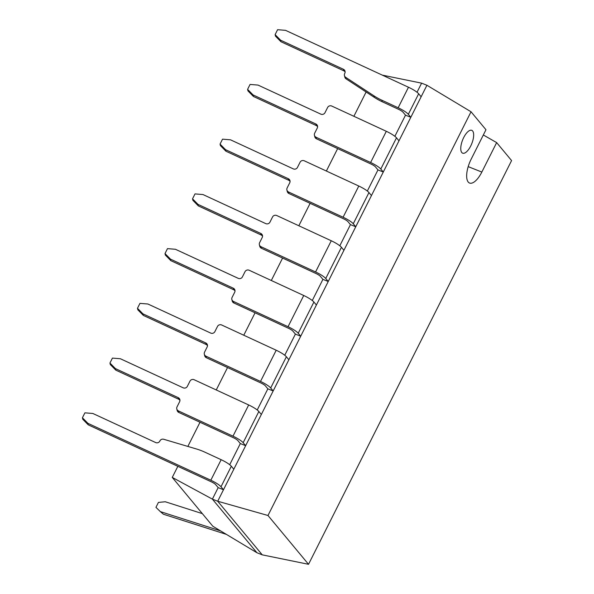 <?xml version="1.0" encoding="UTF-8"?>
<svg xmlns="http://www.w3.org/2000/svg" width="594" height="594" viewBox="0 0 594 594"><rect width="100%" height="100%" fill="white"/><g stroke="black" fill="none" stroke-linecap="round" stroke-linejoin="round"><path stroke-width="0.89" d="M183.175 387.808L120.382 358.746L112.422 358.1L109.949 363.031L115.422 368.599L178.222 397.661A3.126 3.022 166.3 0 1 179.64 401.693L177.027 406.89A3.126 3.022 -13.7 0 0 178.445 410.922L178.824 412.459L233.36 437.704A4.923 0.965 26.7 0 1 237.845 440.577L240.332 443.57L245.649 445.686L261.338 414.493L258.85 411.494A11.167 2.183 -153.3 0 0 248.678 404.967L194.134 379.722A3.126 3.022 -13.7 0 0 189.961 381.17L187.348 386.367A3.126 3.022 166.3 0 1 183.175 387.808M245.649 445.686L243.161 442.693A11.167 2.183 -153.3 0 0 232.989 436.167L178.445 410.922M179.96 400.453A3.126 3.022 -13.7 0 0 178.594 399.198L115.8 370.136L110.321 364.568L109.949 363.031M178.824 412.459A3.126 3.022 166.3 0 1 177.161 410.461L176.789 408.924M115.8 370.136L115.422 368.599M210.699 333.078L147.906 304.009L139.954 303.371L137.474 308.293L142.954 313.862L205.747 342.924A3.126 3.022 166.3 0 1 207.165 346.955L204.551 352.16A3.126 3.022 -13.7 0 0 205.977 356.192L206.348 357.729L260.892 382.967A4.923 0.965 26.7 0 1 265.37 385.848L267.857 388.84L273.173 390.956L288.87 359.756L286.382 356.764A11.167 2.183 -153.3 0 0 276.21 350.237L221.666 324.992A3.126 3.022 -13.7 0 0 217.493 326.433L214.88 331.63A3.126 3.022 166.3 0 1 210.699 333.078M273.173 390.956L270.693 387.964A11.167 2.183 -153.3 0 0 260.514 381.43L205.977 356.192M207.484 345.715A3.126 3.022 -13.7 0 0 206.125 344.468L143.325 315.399L137.853 309.83L137.474 308.293M206.348 357.729A3.126 3.022 166.3 0 1 204.692 355.732L204.314 354.195M143.325 315.399L142.954 313.862M238.231 278.341L175.438 249.28L167.478 248.634L165.006 253.564L170.478 259.132L233.279 288.194A3.126 3.022 166.3 0 1 234.697 292.226L232.083 297.423A3.126 3.022 -13.7 0 0 233.501 301.455L233.88 302.992L288.417 328.237A4.923 0.965 26.7 0 1 292.901 331.11L295.389 334.103L300.705 336.219L316.394 305.019L313.907 302.027A11.167 2.183 -153.3 0 0 303.734 295.5L249.19 270.255A3.126 3.022 -13.7 0 0 245.018 271.703L242.404 276.901A3.126 3.022 166.3 0 1 238.231 278.341M300.705 336.219L298.218 333.227A11.167 2.183 -153.3 0 0 288.045 326.7L233.501 301.455M235.016 290.986A3.126 3.022 -13.7 0 0 233.65 289.731L170.857 260.669L165.377 255.101L165.006 253.564M233.88 302.992A3.126 3.022 166.3 0 1 232.217 300.995L231.846 299.458M170.857 260.669L170.478 259.132M265.756 223.611L202.962 194.542L195.01 193.904L192.53 198.827L198.01 204.395L260.803 233.457A3.126 3.022 166.3 0 1 262.221 237.489L259.608 242.694A3.126 3.022 -13.7 0 0 261.033 246.725L261.405 248.262L315.949 273.5A4.923 0.965 26.7 0 1 320.426 276.381L322.913 279.373L328.23 281.489L343.926 250.289L341.439 247.297A11.167 2.183 -153.3 0 0 331.266 240.763L276.722 215.525A3.126 3.022 -13.7 0 0 272.549 216.966L269.936 222.163A3.126 3.022 166.3 0 1 265.756 223.611M328.23 281.489L325.75 278.497A11.167 2.183 -153.3 0 0 315.57 271.963L261.033 246.725M262.541 236.249A3.126 3.022 -13.7 0 0 261.174 234.994L198.381 205.932L192.909 200.364L192.53 198.827M261.405 248.262A3.126 3.022 166.3 0 1 259.749 246.265L259.37 244.728M198.381 205.932L198.01 204.395M293.288 168.874L230.494 139.813L222.535 139.167L220.062 144.09L225.534 149.666L288.335 178.727A3.126 3.022 166.3 0 1 289.753 182.759L287.14 187.956A3.126 3.022 -13.7 0 0 288.558 191.988L288.936 193.525L343.473 218.77A4.923 0.965 26.7 0 1 347.958 221.644L350.445 224.636L355.761 226.752L371.45 195.552L368.963 192.56A11.167 2.183 -153.3 0 0 358.791 186.033L304.247 160.788A3.126 3.022 -13.7 0 0 300.074 162.236L297.46 167.434A3.126 3.022 166.3 0 1 293.288 168.874M355.761 226.752L353.274 223.76A11.167 2.183 -153.3 0 0 343.102 217.233L288.558 191.988M290.072 181.519A3.126 3.022 -13.7 0 0 288.706 180.264L225.913 151.203L220.433 145.634L220.062 144.09M288.936 193.525A3.126 3.022 166.3 0 1 287.273 191.528L286.902 189.991M225.913 151.203L225.534 149.666M320.812 114.137L258.019 85.076L250.067 84.437L247.587 89.36L253.066 94.929L315.86 123.99A3.126 3.022 166.3 0 1 317.278 128.022L314.664 133.227A3.126 3.022 -13.7 0 0 316.09 137.259L316.461 138.796L371.005 164.033A4.923 0.965 26.7 0 1 375.482 166.914L377.97 169.906L383.286 172.022L398.982 140.823L396.495 137.83A11.167 2.183 -153.3 0 0 386.315 131.296L331.779 106.059A3.126 3.022 -13.7 0 0 327.606 107.499L324.992 112.697A3.126 3.022 166.3 0 1 320.812 114.137M383.286 172.022L380.806 169.03A11.167 2.183 -153.3 0 0 370.626 162.496L316.09 137.259M317.597 126.782A3.126 3.022 -13.7 0 0 316.231 125.527L253.438 96.466L247.965 90.897L247.587 89.36M316.461 138.796A3.126 3.022 166.3 0 1 314.805 136.798L314.426 135.261M253.438 96.466L253.066 94.929M470.715 145.983A12.296 4.93 111.7 0 0 471.755 130.331A12.296 4.93 111.7 0 0 463.706 137.541A12.296 4.93 111.7 0 0 462.667 153.185A12.296 4.93 111.7 0 0 470.715 145.983A12.296 4.93 111.7 0 0 471.755 130.331A12.296 4.93 111.7 0 0 463.706 137.541A12.296 4.93 111.7 0 0 462.667 153.185A12.296 4.93 111.7 0 0 470.715 145.983M256.92 552.732L212.808 526.225L172.26 477.42L212.392 499.131L256.92 552.732L262.244 554.848L217.708 501.239L212.392 499.131L218.169 487.629L215.681 484.637A4.923 0.965 -153.3 0 0 211.204 481.764L88.268 424.866L82.796 419.297L82.418 417.76L84.897 412.837L92.85 413.476L155.643 442.545A3.126 3.022 166.3 0 0 159.823 441.097L159.942 440.859A3.126 3.022 -13.7 0 1 163.692 439.263L196.347 448.945A62.474 60.432 166.3 0 1 204.826 452.145L221.154 459.704A11.167 2.183 -153.3 0 1 231.326 466.231L233.813 469.223L223.485 489.746L218.169 487.629M468.191 166.632L481.838 172.06A18.741 7.514 111.7 0 1 469.564 183.041A18.741 7.514 111.7 0 1 471.153 159.192L485.966 129.737L471.035 111.769L426.923 85.269L421.606 83.153L417.025 92.256M374.324 97.371L373.945 95.834L345.715 77.339A3.126 3.022 166.3 0 1 344.453 75.564L344.824 77.101A3.126 3.022 166.3 0 0 346.094 78.876L374.324 97.371A62.474 60.432 -13.7 0 0 382.209 101.745L398.529 109.303A4.923 0.965 26.7 0 1 403.014 112.177L405.502 115.169L394.861 136.316M377.97 169.906L367.337 191.053M350.445 224.636L339.805 245.782M322.913 279.373L312.281 300.519M295.389 334.103L284.756 355.249M267.857 388.84L257.224 409.986M240.332 443.57L229.7 464.716M426.923 85.269L217.708 501.239L267.983 515.495L308.531 564.3L262.244 554.848M471.035 111.769L267.983 515.495M308.531 564.3L511.583 160.573L496.651 142.605L483.33 134.979M481.838 172.06L496.651 142.605M382.306 75.126L421.606 83.153M172.26 477.42L177.844 466.327M187.853 446.428L200.007 422.267M216.253 389.961L227.532 367.53M243.778 335.224L255.064 312.8M271.31 280.494L282.588 258.063M298.834 225.757L310.12 203.334M326.366 171.027L337.644 148.597M353.89 116.29L366.112 91.996M223.485 489.746L221.005 486.753A11.167 2.183 26.7 0 0 210.825 480.227L87.897 423.329L82.418 417.76M88.268 424.866L87.897 423.329M405.502 115.169L410.818 117.285L408.33 114.293A11.167 2.183 -153.3 0 0 398.158 107.766L408.479 87.236L285.551 30.346L277.591 29.7L275.119 34.623L280.591 40.199L343.384 69.26A3.126 3.022 166.3 0 1 344.81 73.292L344.691 73.53A3.126 3.022 166.3 0 0 344.453 75.564M373.945 95.834A62.474 60.432 -13.7 0 0 381.831 100.208L398.158 107.766M345.129 72.052A3.126 3.022 -13.7 0 0 343.763 70.797L343.384 69.26M275.119 34.623L275.49 36.167L280.969 41.736L343.763 70.797M410.818 117.285L421.139 96.763L418.651 93.77A11.167 2.183 26.7 0 0 408.479 87.236M280.969 41.736L280.591 40.199M226.403 534.392L163.409 514.226L160.335 511.612L155.947 507.35L158.42 502.42L165.288 501.759L202.339 513.624M160.335 511.612L220.604 530.91M232.989 436.167L248.678 404.967M178.594 399.198L178.222 397.661M243.161 442.693L258.85 411.494M260.514 381.43L276.21 350.237M206.125 344.468L205.747 342.924M270.693 387.964L286.382 356.764M288.045 326.7L303.734 295.5M233.65 289.731L233.279 288.194M298.218 333.227L313.907 302.027M315.57 271.963L331.266 240.763M261.174 234.994L260.803 233.457M325.75 278.497L341.439 247.297M343.102 217.233L358.791 186.033M288.706 180.264L288.335 178.727M353.274 223.76L368.963 192.56M370.626 162.496L386.315 131.296M316.231 125.527L315.86 123.99M380.806 169.03L396.495 137.83M210.825 480.227L221.154 459.704M221.005 486.753L231.326 466.231M408.33 114.293L418.651 93.77M382.209 101.745L381.831 100.208M346.094 78.876L345.715 77.339"/></g></svg>
